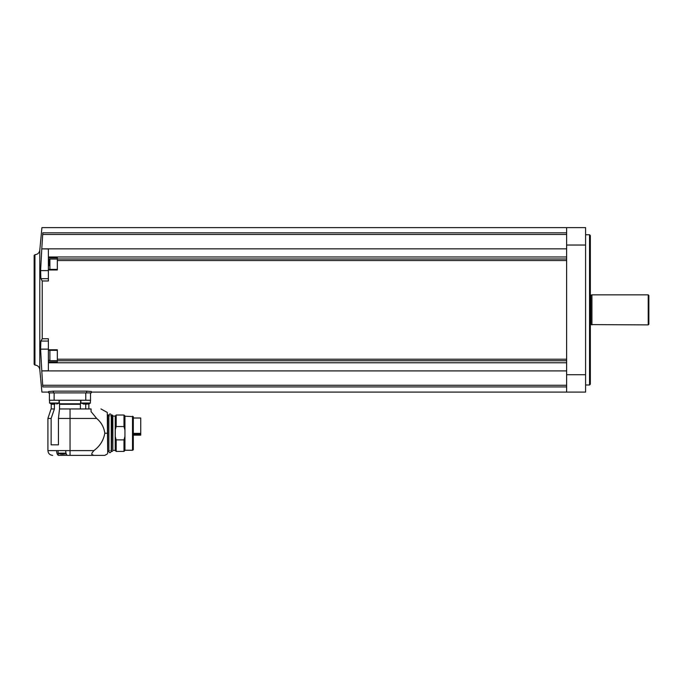 <?xml version="1.0" encoding="UTF-8"?>
<svg xmlns="http://www.w3.org/2000/svg" width="683" height="683" viewBox="0 0 683 683"><rect width="100%" height="100%" fill="white"/><g stroke="black" fill="none" stroke-linecap="round" stroke-linejoin="round"><path stroke-width="1.02" d="M132.511 416.186L132.511 450.259L133.305 449.807L133.305 416.639L124.955 416.186M124.955 436.394L123.982 439.886L123.982 451.412L124.955 450.439L124.955 416.007L123.982 415.033L116.187 415.033L116.187 426.559L123.982 426.559L123.982 415.033M123.982 426.559L124.955 430.051M123.982 451.412L116.187 451.412L116.187 439.886L115.273 436.719L115.273 429.727L116.187 426.559M123.982 439.886L116.187 439.886M116.187 451.412L115.214 450.439L115.214 416.007L116.187 415.033M115.214 450.37L112.857 450.37L112.857 416.075L112.507 415.119L111.56 415.119L111.244 451.531L111.244 414.914C110.552 413.582 109.767 413.582 108.87 414.914L108.87 451.531C109.425 453.085 110.211 453.085 111.244 451.531L110.774 450.575M112.857 450.37L112.507 415.119M108.87 450.575L108.793 415.349M107.683 451.565L107.683 414.88L107.683 451.565M107.683 453.316L107.274 412.438L107.683 453.316M104.815 433.227C103.543 440.39 99.897 446.187 93.87 450.618L91.872 453.196L91.872 454.605L93.87 455.365L104.815 455.365L67.651 455.365L70.05 455.365L70.05 418.44L96.662 418.44C101.306 422.367 104.021 427.293 104.815 433.227L107.274 433.227M96.662 418.44L91.078 411.627L96.662 418.44M80.406 408.946L80.406 404.285L59.532 404.285L59.506 403.807L59.532 408.946L70.05 408.946L70.05 418.44L58.439 418.44L58.439 444.846L51.14 444.846L51.14 418.44L54.392 408.946L54.392 404.285L53.505 403.807M91.078 411.627L91.078 408.946C103.449 408.946 103.449 408.946 91.078 408.946C103.449 408.946 103.449 408.946 91.078 408.946L70.05 408.946M58.678 455.365L67.395 455.305C66.345 454.75 65.781 453.188 65.688 450.618L56.612 450.618C56.706 453.188 57.27 454.75 58.311 455.305L58.311 453.256M85.708 408.946L85.708 404.285L86.4 403.807M89.234 403.807L90.352 403.03L90.352 400.247M49.398 392.896L49.398 400.247L90.608 400.247L90.352 401.792M59.208 400.247L59.506 403.807L80.44 403.807L80.406 404.285M80.44 403.807L80.765 400.247M56.612 450.618L47.912 450.618L47.912 418.44L51.14 418.44M47.912 418.44L51.071 408.946L54.196 408.946M59.532 408.946L58.439 418.44M91.334 392.896L48.638 392.896L48.638 391.521L53.376 391.146L86.587 391.146L91.334 391.521L91.334 392.896L91.334 392.102L585.596 392.102L585.596 227.635L566.617 227.635L566.617 392.102M566.617 386.919L42.798 386.919C41.637 393.843 41.637 393.843 42.798 386.919L41.783 370.903L566.617 370.903M48.382 270.605L40.613 270.605L40.886 278.681L42.226 280.986L42.226 338.759L42.226 280.986L48.382 280.986L48.382 256.97L566.617 256.97M566.617 248.843L41.783 248.843L42.798 232.826C41.637 225.902 41.637 225.902 42.798 232.826L566.617 232.826M48.382 256.97L48.382 248.979L41.783 248.843M48.382 269.973L57.321 269.973L57.321 257.858L48.382 257.858M48.382 341.065L40.886 341.065L42.226 338.759L48.382 338.759L48.382 362.767L566.617 362.767M48.382 361.879L57.321 361.879L57.321 349.773L48.382 349.773M40.886 341.065L40.613 349.141L41.783 370.903L48.382 370.767L48.382 362.767M40.613 270.605L41.774 248.979M34.935 254.682L34.935 365.064L34.15 364.27L34.15 255.468L34.935 254.682C37.685 254.435 39.298 252.958 39.785 250.243L41.919 227.635L566.617 227.635M589.549 234.756L590.334 235.541L590.334 384.196L589.549 384.99L589.549 234.756L585.596 234.756M591.922 324.895L591.922 294.851L590.821 295.141L590.821 324.604L648.218 324.895L648.218 294.851L591.922 294.851M648.218 324.895L648.85 324.263L648.85 295.483L648.218 294.851M48.382 350.353L57.321 350.353L57.321 353.956M57.321 265.789L57.321 269.392L48.382 269.392M49.407 265.789L49.407 259.54L49.407 265.789M48.638 392.896L48.638 392.102L41.919 392.102L39.785 369.503L39.785 250.243M90.515 400.247L90.515 392.896M83.241 404.046L84.82 404.046L80.918 403.141L80.867 400.247M86.4 404.046L84.82 404.046M84.82 403.704L86.4 403.704M49.552 403.03L53.505 404.046L49.603 403.141L49.552 400.247L49.552 403.03L59.045 403.03L59.045 400.247M55.084 404.046L53.505 404.046M53.505 403.704L55.084 403.704M60.241 454.007L58.106 453.145L58.106 450.618M58.106 453.145L66.003 453.145M60.642 454.093L62.879 454.178M64.398 454.093L63.519 454.093M133.305 418.005L140.741 418.005L140.741 435.148L133.305 435.148M112.507 451.326L111.56 451.326L111.56 415.119M93.87 450.618L65.688 450.618M85.708 404.285L89.345 403.807M51.234 408.946L51.234 404.285L54.392 404.285M566.617 245.035L585.596 245.035M566.617 374.711L585.596 374.711M42.747 234.482L566.617 234.482M57.321 258.994L566.617 258.994M57.321 260.539L566.617 260.539M57.321 359.207L566.617 359.207M57.321 360.752L566.617 360.752M42.747 385.263L566.617 385.263M590.334 324.579L590.334 295.167M48.382 278.681L40.886 278.681M48.382 349.141L40.613 349.141M49.688 360.633L48.382 360.633M49.688 259.113L48.382 259.113M49.885 350.353L49.885 360.675L57.321 360.675M57.321 259.07L49.885 259.07L49.885 269.392M86.587 392.896L86.587 391.146M53.376 392.896L53.376 391.146M85.768 400.247L85.768 392.896M54.136 400.247L54.136 392.896M80.867 403.03L90.352 403.03L87.979 404.046M80.918 403.141L90.301 403.141M49.603 403.141L59.045 403.03M140.741 434.986L133.305 434.986M140.741 434.132L133.305 434.132M140.741 433.372L133.305 433.372M132.511 450.259L124.955 450.259M115.214 416.075L112.857 416.075M111.32 415.87L111.244 414.914L110.774 415.87M109.348 450.575L108.87 451.531M109.348 415.87L108.87 414.914M108.554 415.119L107.923 415.119M108.554 451.326L107.923 451.326M107.274 454.007L104.815 455.365M47.912 450.618C48.186 453.503 49.774 455.083 52.651 455.365M88.867 408.946L88.867 404.285M51.234 404.285L50.755 403.807M49.552 400.93L49.492 400.247M34.935 365.064C37.685 365.303 39.298 366.788 39.785 369.503M589.549 384.99L585.596 384.99M49.885 360.675L49.407 360.197M49.885 259.07L49.407 259.54M58.994 403.141L56.672 404.046M66.2 453.777L65.466 454.007M107.274 412.438L100.93 408.946"/></g></svg>
